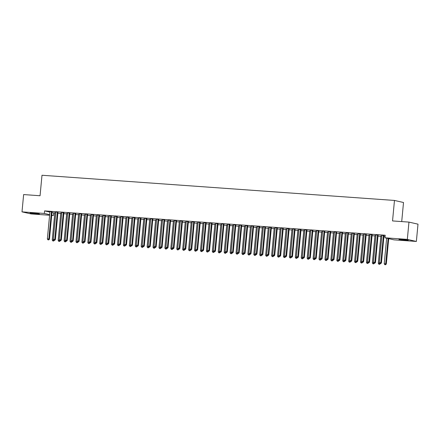 <?xml version="1.0" encoding="UTF-8"?>
<svg xmlns="http://www.w3.org/2000/svg" width="440" height="440" viewBox="0 0 440 440"><rect width="100%" height="100%" fill="white"/><g stroke="black" fill="none" stroke-linecap="round" stroke-linejoin="round"><path stroke-width="0.66" d="M51.97 212.581L54.802 213.043M57.871 213.263L60.726 213.466M63.8 213.686L66.654 213.889M69.729 214.11L72.584 214.313M75.658 214.533L78.513 214.737M81.582 214.957L84.442 215.16M87.511 215.38L90.371 215.584M93.439 215.804L96.294 216.007M99.368 216.227L102.223 216.431M105.297 216.651L108.152 216.854M111.227 217.074L114.081 217.278M117.15 217.498L120.01 217.701M123.079 217.921L125.939 218.125M129.008 218.345L131.863 218.548M134.937 218.768L137.792 218.972M140.866 219.191L143.721 219.395M146.795 219.615L149.649 219.819M152.719 220.039L155.579 220.242M158.648 220.462L161.507 220.666M164.577 220.886L167.437 221.089M170.506 221.309L173.36 221.513M176.435 221.733L179.289 221.936M182.364 222.156L185.218 222.36M188.287 222.58L191.147 222.783M194.216 223.003L197.076 223.207M200.145 223.427L203.005 223.63M206.074 223.85L208.929 224.054M212.003 224.274L214.858 224.477M217.932 224.697L220.787 224.901M223.861 225.121L226.716 225.324M229.785 225.544L232.645 225.748M235.714 225.968L238.573 226.171M241.643 226.391L244.497 226.595M247.572 226.815L250.426 227.018M253.501 227.238L256.355 227.441M259.43 227.662L262.284 227.865M265.353 228.085L268.213 228.289M271.282 228.509L274.142 228.712M277.211 228.932L280.065 229.136M283.14 229.356L285.995 229.559M289.069 229.779L291.923 229.983M294.998 230.203L297.853 230.406M300.922 230.626L303.782 230.83M306.851 231.049L309.711 231.253M312.78 231.473L315.634 231.677M318.709 231.897L321.563 232.1M324.638 232.32L327.492 232.524M330.567 232.744L333.421 232.947M336.49 233.167L339.35 233.371M342.419 233.591L345.279 233.794M348.348 234.014L351.202 234.218M354.277 234.438L357.132 234.641M360.206 234.861L363.061 235.065M366.135 235.285L368.99 235.488M372.059 235.708L374.918 235.912M377.988 236.132L380.848 236.335M383.917 236.555L385.088 236.638M53.631 212.96L53.389 215.518L51.7 215.397M49.599 215.248L31.042 213.923L22 211.86L44.346 213.455L49.654 214.665M401.715 221.584L403.513 202.505L394.477 200.442L41.992 175.257L40.056 195.745L23.634 194.573L22 211.86M394.477 200.442L392.541 220.93L408.958 222.101L418 224.164L416.367 241.45L394.014 239.855L384.978 237.793L407.325 239.388L416.367 241.45M60.687 213.087L61.732 213.164M58.047 212.229L55.798 211.97M72.54 213.934L73.59 214.011M69.905 213.076L67.656 212.817M84.397 214.781L85.448 214.858M81.758 213.923L79.514 213.664M96.255 215.628L97.3 215.705M93.616 214.77L91.366 214.511M108.108 216.475L109.159 216.552M105.474 215.617L103.224 215.358M119.966 217.322L121.017 217.399M117.326 216.464L115.082 216.205M131.852 218.268L132.869 218.246M129.184 217.311L126.934 217.052M143.677 219.016L144.727 219.093M141.042 218.157L138.793 217.899M155.535 219.863L156.585 219.94M152.895 219.005L150.651 218.746M167.393 220.71L168.438 220.787M164.753 219.852L162.503 219.593M179.245 221.556L180.296 221.634M176.611 220.698L174.361 220.44M191.103 222.404L192.154 222.481M188.463 221.546L186.219 221.287M202.961 223.251L204.006 223.328M200.321 222.393L198.072 222.139M214.814 224.098L215.864 224.174M212.179 223.24L209.93 222.987M226.672 224.945L227.722 225.022M224.037 224.087L221.788 223.834M238.53 225.792L239.575 225.869M235.889 224.934L233.64 224.681M250.382 226.644L251.433 226.716M247.748 225.781L245.498 225.528M262.24 227.491L263.291 227.563M259.606 226.628L257.356 226.375M274.098 228.338L275.143 228.41M271.458 227.475L269.209 227.222M285.951 229.185L287.001 229.257M283.316 228.322L281.067 228.069M297.809 230.032L298.859 230.104M295.174 229.169L292.925 228.916M309.666 230.879L310.712 230.951M307.027 230.016L304.777 229.763M321.519 231.726L322.57 231.798M318.885 230.863L316.635 230.61M333.377 232.573L334.428 232.645M330.743 231.71L328.493 231.457M345.235 233.42L346.28 233.492M342.595 232.556L340.346 232.304M357.088 234.267L358.138 234.339M354.453 233.404L352.204 233.151M368.945 235.114L369.996 235.186M366.311 234.251L364.062 233.998M380.804 235.961L381.849 236.032M378.164 235.098L375.914 234.845M384.978 237.793L385.22 235.23L44.589 210.892L49.896 212.108M384.093 235.521L381.843 235.268M372.235 234.674L369.991 234.421M374.875 235.538L375.92 235.609M360.382 233.827L358.132 233.574M363.017 234.691L364.067 234.762M348.524 232.98L346.275 232.727M351.164 233.844L352.209 233.915M336.666 232.133L334.422 231.88M339.306 232.997L340.351 233.068M324.814 231.286L322.564 231.033M327.448 232.15L328.499 232.221M312.956 230.439L310.706 230.186M315.596 231.303L316.641 231.374M301.098 229.592L298.854 229.339M303.738 230.456L304.783 230.527M289.245 228.745L286.995 228.492M291.88 229.609L292.93 229.68M277.387 227.898L275.138 227.645M280.027 228.762L281.072 228.833M265.529 227.051L263.285 226.798M268.169 227.915L269.214 227.986M253.677 226.204L251.427 225.951M256.311 227.068L257.362 227.139M241.819 225.357L239.569 225.104M244.459 226.221L245.504 226.292M229.961 224.51L227.716 224.257M232.601 225.368L233.646 225.445M218.108 223.663L215.859 223.41M220.743 224.521L221.793 224.598M206.25 222.816L204.001 222.563M208.89 223.674L209.935 223.751M194.392 221.969L192.148 221.711M197.032 222.827L198.077 222.904M182.54 221.122L180.29 220.864M185.174 221.98L186.225 222.057M170.681 220.275L168.432 220.017M173.322 221.133L174.367 221.21M158.823 219.428L156.574 219.17M161.464 220.286L162.509 220.363M146.971 218.581L144.722 218.323M149.606 219.439L150.656 219.516M135.113 217.734L132.864 217.476M137.753 218.592L138.798 218.669M123.255 216.887L121.005 216.629M125.895 217.745L126.94 217.822M111.403 216.04L109.153 215.782M114.037 216.898L115.088 216.975M99.545 215.193L97.295 214.935M102.184 216.051L103.23 216.128M87.687 214.346L85.437 214.088M90.326 215.204L91.372 215.281M75.834 213.499L73.585 213.24M78.469 214.357L79.519 214.434M63.976 212.652L61.727 212.394M66.616 213.51L67.661 213.587M52.118 211.805L49.869 211.547M54.758 212.663L55.803 212.74M35.788 213.796L30.124 213.054L33.732 213.158L39.397 213.906L36.856 213.873L35.788 213.796L35.833 213.345M51.727 215.138L53.389 215.518M408.958 222.101L407.325 239.388M44.589 210.892L44.346 213.455M402.578 239.514L408.243 240.257L404.635 240.152L398.97 239.404L402.578 239.514M383.482 235.384L383.438 235.477A0.643 0.594 -77.1 0 0 383.372 235.708L380.82 262.73L379.335 262.62L381.893 235.604A0.643 0.594 -77.1 0 0 381.87 235.362M384.137 235.428L384.049 235.615A0.643 0.594 -77.1 0 0 383.983 235.851L381.431 262.867L380.82 262.73L380.479 263.571L379.885 263.527L380.479 263.571M380.721 263.626L381.431 262.867M379.335 262.62L379.885 263.527M386.639 238.172L384.225 263.736L386.315 263.984L388.713 238.645M385.363 264.688L384.775 264.644L385.611 264.743L388.102 238.502M384.775 264.644L384.225 263.736M386.315 263.984L385.611 264.743M377.553 234.96L377.509 235.054A0.643 0.594 -77.1 0 0 377.443 235.285L374.891 262.306L373.411 262.196L375.964 235.18A0.643 0.594 -77.1 0 0 375.942 234.938M378.208 235.004L378.12 235.191A0.643 0.594 -77.1 0 0 378.054 235.428L375.502 262.444L374.891 262.306L374.55 263.148L373.956 263.103L374.55 263.148M374.798 263.203L375.502 262.444M373.411 262.196L373.956 263.103M371.624 234.537L371.58 234.63A0.643 0.594 -77.1 0 0 371.514 234.861L368.962 261.882L367.483 261.773L370.035 234.757A0.643 0.594 -77.1 0 0 370.013 234.514M372.284 234.581L372.191 234.768A0.643 0.594 -77.1 0 0 372.13 235.004L369.573 262.02L368.962 261.882L368.621 262.724L368.033 262.68L368.621 262.724M368.868 262.779L369.573 262.02M367.483 261.773L368.033 262.68M380.831 236.055A0.643 0.594 102.9 0 1 380.848 236.297L378.296 263.312L379.781 263.357M378.846 264.22L379.682 264.319L378.846 264.22L378.296 263.312M379.44 264.264L379.83 263.434M380.353 263.599L379.682 264.319M374.902 235.631A0.643 0.594 102.9 0 1 374.918 235.873L372.367 262.889L373.857 262.933M372.917 263.797L373.752 263.896L372.917 263.797L372.367 262.889M373.511 263.841L373.901 263.01M374.424 263.175L373.752 263.896M365.701 234.113L365.657 234.207A0.643 0.594 -77.1 0 0 365.591 234.438L363.033 261.459L361.554 261.349L364.106 234.333A0.643 0.594 -77.1 0 0 364.089 234.091M366.355 234.157L366.267 234.344A0.643 0.594 -77.1 0 0 366.201 234.581L363.644 261.596L363.033 261.459L362.692 262.301L362.104 262.257L362.692 262.301M362.94 262.356L363.644 261.596M361.554 261.349L362.104 262.257M359.772 233.69L359.728 233.783A0.643 0.594 -77.1 0 0 359.661 234.014L357.104 261.036L355.625 260.926L358.177 233.91A0.643 0.594 -77.1 0 0 358.16 233.668M360.426 233.734L360.338 233.921A0.643 0.594 -77.1 0 0 360.272 234.157L357.72 261.173L357.104 261.036L356.769 261.877L356.175 261.833L356.769 261.877M357.011 261.932L357.72 261.173M355.625 260.926L356.175 261.833M368.973 235.208A0.643 0.594 102.9 0 1 368.995 235.45L366.438 262.466L367.928 262.51M366.988 263.373L367.824 263.472L366.988 263.373L366.438 262.466M367.582 263.417L367.972 262.587M368.495 262.752L367.824 263.472M363.044 234.784A0.643 0.594 102.9 0 1 363.066 235.026L360.509 262.042L361.999 262.086M361.059 262.95L361.895 263.048L361.059 262.95L360.509 262.042M361.653 262.994L362.043 262.163M362.566 262.328L361.895 263.048M353.843 233.266L353.799 233.36A0.643 0.594 -77.1 0 0 353.733 233.591L351.18 260.612L349.695 260.502L352.253 233.486A0.643 0.594 -77.1 0 0 352.231 233.244M354.497 233.31L354.409 233.497A0.643 0.594 -77.1 0 0 354.343 233.734L351.791 260.75L351.18 260.612L350.84 261.454L350.245 261.41L350.84 261.454M351.082 261.509L351.791 260.75M349.695 260.502L350.245 261.41M357.115 234.361A0.643 0.594 102.9 0 1 357.137 234.603L354.585 261.619L356.07 261.663M355.13 262.526L355.971 262.625L355.13 262.526L354.585 261.619M355.724 262.57L356.114 261.74M356.637 261.905L355.971 262.625M347.914 232.843L347.87 232.936A0.643 0.594 -77.1 0 0 347.804 233.167L345.252 260.189L343.767 260.079L346.324 233.063A0.643 0.594 -77.1 0 0 346.302 232.821M348.568 232.887L348.48 233.073A0.643 0.594 -77.1 0 0 348.414 233.31L345.862 260.326L345.252 260.189L344.911 261.03L344.317 260.986L344.911 261.03M345.152 261.085L345.862 260.326M343.767 260.079L344.317 260.986M351.186 233.937A0.643 0.594 102.9 0 1 351.208 234.179L348.656 261.195L350.141 261.239M349.206 262.103L350.042 262.202L349.206 262.103L348.656 261.195M349.795 262.147L350.191 261.316M350.713 261.481L350.042 262.202M341.985 232.419L341.941 232.513A0.643 0.594 -77.1 0 0 341.875 232.744L339.323 259.765L337.843 259.655L340.395 232.639A0.643 0.594 -77.1 0 0 340.373 232.397M342.639 232.463L342.551 232.65A0.643 0.594 -77.1 0 0 342.485 232.887L339.933 259.903L339.323 259.765L338.982 260.607L338.388 260.562L338.982 260.607M339.229 260.662L339.933 259.903M337.843 259.655L338.388 260.562M345.263 233.514A0.643 0.594 102.9 0 1 345.279 233.756L342.727 260.772L344.212 260.815M343.277 261.679L344.113 261.778L343.277 261.679L342.727 260.772M343.871 261.723L344.262 260.893M344.784 261.058L344.113 261.778M336.055 231.996L336.012 232.089A0.643 0.594 -77.1 0 0 335.945 232.32L333.394 259.341L331.914 259.232L334.466 232.216A0.643 0.594 -77.1 0 0 334.444 231.974M336.71 232.04L336.622 232.227A0.643 0.594 -77.1 0 0 336.562 232.463L334.004 259.479L333.394 259.341L333.053 260.183L332.464 260.139L333.053 260.183M333.3 260.238L334.004 259.479M331.914 259.232L332.464 260.139M339.334 233.09A0.643 0.594 102.9 0 1 339.35 233.332L336.798 260.348L338.289 260.392M337.348 261.256L338.184 261.355L337.348 261.256L336.798 260.348M337.942 261.3L338.333 260.469M338.855 260.634L338.184 261.355M330.132 231.572L330.088 231.66A0.643 0.594 -77.1 0 0 330.022 231.897L327.465 258.918L325.985 258.808L328.537 231.792A0.643 0.594 -77.1 0 0 328.515 231.55M330.786 231.616L330.699 231.803A0.643 0.594 -77.1 0 0 330.632 232.04L328.075 259.055L327.465 258.918L327.124 259.76L326.535 259.716L327.124 259.76M327.371 259.815L328.075 259.055M325.985 258.808L326.535 259.716M333.405 232.667A0.643 0.594 102.9 0 1 333.427 232.909L330.869 259.925L332.36 259.969M331.419 260.832L332.255 260.931L331.419 260.832L330.869 259.925M332.013 260.876L332.404 260.046M332.926 260.211L332.255 260.931M324.203 231.149L324.159 231.237A0.643 0.594 -77.1 0 0 324.093 231.473L321.536 258.495L320.056 258.385L322.608 231.369A0.643 0.594 -77.1 0 0 322.591 231.127M324.858 231.193L324.77 231.38A0.643 0.594 -77.1 0 0 324.704 231.616L322.152 258.632L321.536 258.495L321.2 259.336L320.606 259.292L321.2 259.336M321.442 259.391L322.152 258.632M320.056 258.385L320.606 259.292M327.476 232.243A0.643 0.594 102.9 0 1 327.498 232.485L324.94 259.501L326.43 259.545M325.49 260.409L326.326 260.507L325.49 260.409L324.94 259.501M326.084 260.453L326.475 259.622M326.997 259.787L326.326 260.507M318.274 230.725L318.23 230.813A0.643 0.594 -77.1 0 0 318.164 231.049L315.612 258.071L314.127 257.961L316.685 230.945A0.643 0.594 -77.1 0 0 316.663 230.703M318.929 230.769L318.841 230.956A0.643 0.594 -77.1 0 0 318.775 231.193L316.223 258.209L315.612 258.071L315.271 258.913L314.677 258.869L315.271 258.913M315.513 258.968L316.223 258.209M314.127 257.961L314.677 258.869M321.547 231.82A0.643 0.594 102.9 0 1 321.569 232.062L319.017 259.078L320.502 259.122M319.561 259.985L320.402 260.084L319.561 259.985L319.017 259.078M320.155 260.029L320.546 259.199M321.068 259.364L320.402 260.084M312.345 230.302L312.301 230.389A0.643 0.594 -77.1 0 0 312.235 230.626L309.683 257.648L308.198 257.538L310.756 230.522A0.643 0.594 -77.1 0 0 310.734 230.28M313 230.346L312.911 230.532A0.643 0.594 -77.1 0 0 312.846 230.769L310.293 257.785L309.683 257.648L309.342 258.489L308.748 258.445L309.342 258.489M309.584 258.544L310.293 257.785M308.198 257.538L308.748 258.445M315.618 231.396A0.643 0.594 102.9 0 1 315.639 231.638L313.088 258.654L314.573 258.698M313.638 259.562L314.474 259.661L313.638 259.562L313.088 258.654M314.226 259.606L314.617 258.775M315.145 258.94L314.474 259.661M306.416 229.878L306.372 229.966A0.643 0.594 -77.1 0 0 306.306 230.203L303.754 257.224L302.269 257.114L304.827 230.098A0.643 0.594 -77.1 0 0 304.805 229.856M307.07 229.922L306.983 230.109A0.643 0.594 -77.1 0 0 306.916 230.346L304.365 257.362L303.754 257.224L303.413 258.065L302.819 258.022L303.413 258.065M303.661 258.121L304.365 257.362M302.269 257.114L302.819 258.022M309.694 230.973A0.643 0.594 102.9 0 1 309.711 231.215L307.159 258.231L308.644 258.274M307.709 259.138L308.545 259.237L307.709 259.138L307.159 258.231M308.303 259.182L308.693 258.352M309.216 258.517L308.545 259.237M300.487 229.455L300.443 229.543A0.643 0.594 -77.1 0 0 300.377 229.779L297.825 256.801L296.346 256.69L298.898 229.674A0.643 0.594 -77.1 0 0 298.875 229.433M301.142 229.499L301.054 229.686A0.643 0.594 -77.1 0 0 300.993 229.922L298.436 256.938L297.825 256.801L297.484 257.642L296.895 257.598L297.484 257.642M297.732 257.697L298.436 256.938M296.346 256.69L296.895 257.598M303.765 230.549A0.643 0.594 102.9 0 1 303.782 230.791L301.23 257.807L302.72 257.851M301.78 258.714L302.616 258.814L301.78 258.714L301.23 257.807M302.374 258.759L302.764 257.928M303.286 258.093L302.616 258.814M294.558 229.031L294.52 229.119A0.643 0.594 -77.1 0 0 294.454 229.356L291.896 256.377L290.416 256.267L292.969 229.251A0.643 0.594 -77.1 0 0 292.947 229.009M295.218 229.075L295.13 229.262A0.643 0.594 -77.1 0 0 295.064 229.499L292.507 256.514L291.896 256.377L291.555 257.219L290.966 257.175L291.555 257.219M291.803 257.274L292.507 256.514M290.416 256.267L290.966 257.175M297.836 230.126A0.643 0.594 102.9 0 1 297.858 230.368L295.3 257.384L296.791 257.428M295.851 258.291L296.687 258.39L295.851 258.291L295.3 257.384M296.445 258.335L296.835 257.505M297.358 257.67L296.687 258.39M288.635 228.608L288.591 228.696A0.643 0.594 -77.1 0 0 288.525 228.932L285.967 255.948L284.488 255.844L287.04 228.828A0.643 0.594 -77.1 0 0 287.023 228.586M289.289 228.652L289.201 228.839A0.643 0.594 -77.1 0 0 289.135 229.075L286.583 256.091L285.967 255.948L285.632 256.795L285.038 256.751L285.632 256.795M285.874 256.85L286.583 256.091M284.488 255.844L285.038 256.751M291.907 229.702A0.643 0.594 102.9 0 1 291.929 229.944L289.372 256.96L290.862 257.004M289.922 257.868L290.757 257.966L289.922 257.868L289.372 256.96M290.516 257.912L290.906 257.081M291.429 257.246L290.757 257.966M282.706 228.184L282.661 228.272A0.643 0.594 -77.1 0 0 282.596 228.509L280.044 255.525L278.559 255.42L281.111 228.404A0.643 0.594 -77.1 0 0 281.094 228.162M283.36 228.228L283.272 228.415A0.643 0.594 -77.1 0 0 283.206 228.652L280.654 255.668L280.044 255.525L279.703 256.372L279.109 256.328L279.703 256.372M279.945 256.427L280.654 255.668M278.559 255.42L279.109 256.328M285.978 229.279A0.643 0.594 102.9 0 1 286 229.521L283.448 256.537L284.933 256.581M283.993 257.444L284.834 257.543L283.993 257.444L283.448 256.537M284.587 257.488L284.977 256.658M285.5 256.822L284.834 257.543M276.777 227.761L276.733 227.849A0.643 0.594 -77.1 0 0 276.666 228.085L274.115 255.101L272.63 254.997L275.187 227.981A0.643 0.594 -77.1 0 0 275.165 227.739M277.431 227.805L277.343 227.992A0.643 0.594 -77.1 0 0 277.277 228.228L274.725 255.244L274.115 255.101L273.774 255.948L273.18 255.904L273.774 255.948M274.016 256.003L274.725 255.244M272.63 254.997L273.18 255.904M280.049 228.855A0.643 0.594 102.9 0 1 280.071 229.097L277.519 256.113L279.004 256.157M278.069 257.021L278.905 257.12L278.069 257.021L277.519 256.113M278.658 257.065L279.048 256.234M279.576 256.399L278.905 257.12M270.848 227.337L270.804 227.425A0.643 0.594 -77.1 0 0 270.738 227.662L268.186 254.678L266.701 254.573L269.258 227.557A0.643 0.594 -77.1 0 0 269.236 227.315M271.502 227.381L271.414 227.568A0.643 0.594 -77.1 0 0 271.348 227.805L268.796 254.821L268.186 254.678L267.845 255.525L267.251 255.481L267.845 255.525M268.092 255.58L268.796 254.821M266.701 254.573L267.251 255.481M274.126 228.431A0.643 0.594 102.9 0 1 274.142 228.674L271.59 255.69L273.075 255.734M272.14 256.597L272.976 256.696L272.14 256.597L271.59 255.69M272.734 256.641L273.125 255.811M273.647 255.976L272.976 256.696M264.919 226.914L264.875 227.002A0.643 0.594 -77.1 0 0 264.809 227.238L262.257 254.254L260.777 254.15L263.329 227.134A0.643 0.594 -77.1 0 0 263.307 226.892M265.573 226.958L265.485 227.145A0.643 0.594 -77.1 0 0 265.419 227.381L262.867 254.397L262.257 254.254L261.916 255.101L261.322 255.057L261.916 255.101M262.163 255.156L262.867 254.397M260.777 254.15L261.322 255.057M268.197 228.008A0.643 0.594 102.9 0 1 268.213 228.25L265.661 255.266L267.152 255.31M266.211 256.173L267.047 256.273L266.211 256.173L265.661 255.266M266.805 256.218L267.196 255.387M267.718 255.552L267.047 256.273M258.99 226.49L258.951 226.578A0.643 0.594 -77.1 0 0 258.885 226.815L256.328 253.831L254.848 253.726L257.4 226.71A0.643 0.594 -77.1 0 0 257.378 226.468M259.649 226.534L259.562 226.721A0.643 0.594 -77.1 0 0 259.496 226.958L256.938 253.974L256.328 253.831L255.987 254.678L255.398 254.634L255.987 254.678M256.234 254.733L256.938 253.974M254.848 253.726L255.398 254.634M262.268 227.585A0.643 0.594 102.9 0 1 262.29 227.827L259.732 254.843L261.223 254.887M260.282 255.75L261.118 255.849L260.282 255.75L259.732 254.843M260.876 255.794L261.267 254.964M261.789 255.129L261.118 255.849M253.066 226.066L253.022 226.155A0.643 0.594 -77.1 0 0 252.956 226.391L250.399 253.407L248.919 253.303L251.471 226.287A0.643 0.594 -77.1 0 0 251.455 226.045M253.721 226.111L253.633 226.298A0.643 0.594 -77.1 0 0 253.567 226.534L251.009 253.55L250.399 253.407L250.063 254.254L249.469 254.21L250.063 254.254M250.305 254.309L251.009 253.55M248.919 253.303L249.469 254.21M256.339 227.161A0.643 0.594 102.9 0 1 256.361 227.403L253.803 254.419L255.294 254.463M254.353 255.327L255.189 255.426L254.353 255.327L253.803 254.419M254.947 255.371L255.338 254.54M255.86 254.705L255.189 255.426M247.137 225.643L247.093 225.731A0.643 0.594 -77.1 0 0 247.027 225.968L244.475 252.984L242.99 252.879L245.542 225.863A0.643 0.594 -77.1 0 0 245.526 225.621M247.792 225.687L247.704 225.874A0.643 0.594 -77.1 0 0 247.638 226.111L245.086 253.127L244.475 252.984L244.134 253.831L243.54 253.787L244.134 253.831M244.376 253.886L245.086 253.127M242.99 252.879L243.54 253.787M241.208 225.22L241.164 225.308A0.643 0.594 -77.1 0 0 241.098 225.544L238.546 252.56L237.061 252.456L239.619 225.44A0.643 0.594 -77.1 0 0 239.597 225.198M241.863 225.264L241.775 225.451A0.643 0.594 -77.1 0 0 241.709 225.687L239.157 252.703L238.546 252.56L238.205 253.407L237.611 253.363L238.205 253.407M238.447 253.462L239.157 252.703M237.061 252.456L237.611 253.363M235.279 224.796L235.235 224.884A0.643 0.594 -77.1 0 0 235.169 225.121L232.617 252.137L231.132 252.032L233.69 225.016A0.643 0.594 -77.1 0 0 233.668 224.774M235.934 224.84L235.846 225.027A0.643 0.594 -77.1 0 0 235.78 225.264L233.228 252.28L232.617 252.137L232.276 252.984L231.682 252.94L232.276 252.984M232.524 253.039L233.228 252.28M231.132 252.032L231.682 252.94M229.35 224.373L229.306 224.461A0.643 0.594 -77.1 0 0 229.24 224.697L226.688 251.713L225.209 251.609L227.761 224.593A0.643 0.594 -77.1 0 0 227.739 224.351M230.005 224.417L229.917 224.604A0.643 0.594 -77.1 0 0 229.851 224.84L227.299 251.856L226.688 251.713L226.347 252.56L225.753 252.516L226.347 252.56M226.595 252.615L227.299 251.856M225.209 251.609L225.753 252.516M223.421 223.949L223.377 224.037A0.643 0.594 -77.1 0 0 223.316 224.274L220.759 251.29L219.28 251.185L221.832 224.169A0.643 0.594 -77.1 0 0 221.81 223.927M224.081 223.993L223.993 224.18A0.643 0.594 -77.1 0 0 223.927 224.417L221.37 251.433L220.759 251.29L220.418 252.137L219.83 252.093L220.418 252.137M220.666 252.192L221.37 251.433M219.28 251.185L219.83 252.093M217.498 223.526L217.454 223.614A0.643 0.594 -77.1 0 0 217.388 223.85L214.83 250.866L213.351 250.762L215.903 223.746A0.643 0.594 -77.1 0 0 215.886 223.504M218.152 223.57L218.064 223.757A0.643 0.594 -77.1 0 0 217.998 223.993L215.441 251.009L214.83 250.866L214.495 251.713L213.901 251.669L214.495 251.713M214.737 251.768L215.441 251.009M213.351 250.762L213.901 251.669M211.569 223.102L211.525 223.19A0.643 0.594 -77.1 0 0 211.459 223.427L208.906 250.443L207.422 250.338L209.974 223.322A0.643 0.594 -77.1 0 0 209.957 223.08M212.223 223.146L212.135 223.333A0.643 0.594 -77.1 0 0 212.069 223.57L209.517 250.586L208.906 250.443L208.566 251.29L207.972 251.246L208.566 251.29M208.808 251.345L209.517 250.586M207.422 250.338L207.972 251.246M205.639 222.679L205.596 222.767A0.643 0.594 -77.1 0 0 205.53 223.003L202.978 250.019L201.493 249.915L204.05 222.899A0.643 0.594 -77.1 0 0 204.028 222.657M206.294 222.723L206.206 222.91A0.643 0.594 -77.1 0 0 206.14 223.146L203.588 250.162L202.978 250.019L202.637 250.866L202.043 250.822L202.637 250.866M202.879 250.921L203.588 250.162M201.493 249.915L202.043 250.822M199.711 222.255L199.667 222.343A0.643 0.594 -77.1 0 0 199.601 222.58L197.049 249.596L195.564 249.491L198.121 222.475A0.643 0.594 -77.1 0 0 198.099 222.233M200.365 222.299L200.277 222.486A0.643 0.594 -77.1 0 0 200.211 222.723L197.659 249.739L197.049 249.596L196.708 250.443L196.114 250.399L196.708 250.443M196.95 250.498L197.659 249.739M195.564 249.491L196.114 250.399M193.781 221.832L193.738 221.92A0.643 0.594 -77.1 0 0 193.672 222.156L191.12 249.172L189.64 249.068L192.192 222.052A0.643 0.594 -77.1 0 0 192.17 221.81M194.436 221.876L194.348 222.063A0.643 0.594 -77.1 0 0 194.282 222.299L191.73 249.315L191.12 249.172L190.779 250.019L190.185 249.975L190.779 250.019M191.026 250.074L191.73 249.315M189.64 249.068L190.185 249.975M187.853 221.408L187.809 221.496A0.643 0.594 -77.1 0 0 187.748 221.733L185.191 248.749L183.711 248.644L186.263 221.628A0.643 0.594 -77.1 0 0 186.241 221.386M188.513 221.452L188.424 221.639A0.643 0.594 -77.1 0 0 188.359 221.876L185.801 248.892L185.191 248.749L184.85 249.596L184.261 249.552L184.85 249.596M185.097 249.651L185.801 248.892M183.711 248.644L184.261 249.552M181.929 220.985L181.885 221.073A0.643 0.594 -77.1 0 0 181.819 221.309L179.262 248.325L177.782 248.221L180.334 221.205A0.643 0.594 -77.1 0 0 180.318 220.963M182.584 221.029L182.496 221.216A0.643 0.594 -77.1 0 0 182.43 221.452L179.872 248.468L179.262 248.325L178.926 249.172L178.332 249.128L178.926 249.172M179.168 249.227L179.872 248.468M177.782 248.221L178.332 249.128M176 220.561L175.956 220.649A0.643 0.594 -77.1 0 0 175.89 220.886L173.338 247.902L171.853 247.797L174.405 220.781A0.643 0.594 -77.1 0 0 174.389 220.539M176.655 220.605L176.566 220.792A0.643 0.594 -77.1 0 0 176.501 221.029L173.948 248.045L173.338 247.902L172.997 248.749L172.403 248.705L172.997 248.749M173.239 248.804L173.948 248.045M171.853 247.797L172.403 248.705M170.071 220.138L170.027 220.226A0.643 0.594 -77.1 0 0 169.961 220.462L167.409 247.478L165.924 247.374L168.482 220.358A0.643 0.594 -77.1 0 0 168.46 220.115M170.726 220.181L170.638 220.369A0.643 0.594 -77.1 0 0 170.572 220.605L168.02 247.621L167.409 247.478L167.068 248.325L166.474 248.281L167.068 248.325M167.31 248.38L168.02 247.621M165.924 247.374L166.474 248.281M164.142 219.714L164.098 219.802A0.643 0.594 -77.1 0 0 164.032 220.039L161.48 247.055L159.995 246.95L162.553 219.934A0.643 0.594 -77.1 0 0 162.531 219.692M164.797 219.758L164.709 219.945A0.643 0.594 -77.1 0 0 164.643 220.181L162.09 247.198L161.48 247.055L161.139 247.902L160.545 247.858L161.139 247.902M161.381 247.957L162.09 247.198M159.995 246.95L160.545 247.858M158.213 219.291L158.169 219.379A0.643 0.594 -77.1 0 0 158.103 219.615L155.551 246.631L154.072 246.527L156.624 219.511A0.643 0.594 -77.1 0 0 156.602 219.269M158.868 219.335L158.78 219.522A0.643 0.594 -77.1 0 0 158.714 219.758L156.162 246.774L155.551 246.631L155.21 247.478L154.616 247.434L155.21 247.478M155.458 247.533L156.162 246.774M154.072 246.527L154.616 247.434M152.284 218.867L152.24 218.955A0.643 0.594 -77.1 0 0 152.18 219.191L149.622 246.208L148.143 246.103L150.695 219.087A0.643 0.594 -77.1 0 0 150.673 218.845M152.944 218.911L152.851 219.098A0.643 0.594 -77.1 0 0 152.79 219.335L150.232 246.351L149.622 246.208L149.281 247.055L148.693 247.011L149.281 247.055M149.529 247.11L150.232 246.351M148.143 246.103L148.693 247.011M146.361 218.444L146.316 218.532A0.643 0.594 -77.1 0 0 146.251 218.768L143.693 245.784L142.214 245.68L144.766 218.664A0.643 0.594 -77.1 0 0 144.749 218.422M147.015 218.488L146.927 218.674A0.643 0.594 -77.1 0 0 146.861 218.911L144.304 245.927L143.693 245.784L143.357 246.631L142.764 246.587L143.357 246.631M143.6 246.686L144.304 245.927M142.214 245.68L142.764 246.587M140.432 218.02L140.388 218.108A0.643 0.594 -77.1 0 0 140.322 218.345L137.77 245.361L136.285 245.256L138.837 218.24A0.643 0.594 -77.1 0 0 138.82 217.998M141.086 218.064L140.998 218.251A0.643 0.594 -77.1 0 0 140.932 218.488L138.38 245.504L137.77 245.361L137.429 246.208L136.835 246.164L137.429 246.208M137.671 246.263L138.38 245.504M136.285 245.256L136.835 246.164M134.503 217.597L134.459 217.685A0.643 0.594 -77.1 0 0 134.393 217.921L131.841 244.937L130.356 244.833L132.913 217.816A0.643 0.594 -77.1 0 0 132.891 217.575M135.157 217.641L135.069 217.828A0.643 0.594 -77.1 0 0 135.003 218.064L132.451 245.08L131.841 244.937L131.5 245.784L130.906 245.74L131.5 245.784M131.742 245.839L132.451 245.08M130.356 244.833L130.906 245.74M128.574 217.173L128.53 217.261A0.643 0.594 -77.1 0 0 128.464 217.498L125.912 244.514L124.427 244.409L126.984 217.393A0.643 0.594 -77.1 0 0 126.962 217.151M129.228 217.217L129.14 217.404A0.643 0.594 -77.1 0 0 129.074 217.641L126.522 244.657L125.912 244.514L125.571 245.361L124.977 245.316L125.571 245.361M125.813 245.416L126.522 244.657M124.427 244.409L124.977 245.316M122.645 216.75L122.601 216.838A0.643 0.594 -77.1 0 0 122.535 217.074L119.983 244.09L118.503 243.986L121.055 216.97A0.643 0.594 -77.1 0 0 121.033 216.728M123.299 216.794L123.211 216.981A0.643 0.594 -77.1 0 0 123.145 217.217L120.593 244.233L119.983 244.09L119.642 244.937L119.047 244.893L119.642 244.937M119.889 244.992L120.593 244.233M118.503 243.986L119.047 244.893M116.716 216.326L116.672 216.414A0.643 0.594 -77.1 0 0 116.611 216.651L114.054 243.667L112.574 243.562L115.126 216.546A0.643 0.594 -77.1 0 0 115.104 216.304M117.376 216.37L117.282 216.557A0.643 0.594 -77.1 0 0 117.222 216.794L114.664 243.81L114.054 243.667L113.713 244.514L113.124 244.47L113.713 244.514M113.96 244.569L114.664 243.81M112.574 243.562L113.124 244.47M110.792 215.903L110.748 215.99A0.643 0.594 -77.1 0 0 110.682 216.227L108.125 243.243L106.645 243.139L109.197 216.123A0.643 0.594 -77.1 0 0 109.181 215.881M111.447 215.947L111.359 216.134A0.643 0.594 -77.1 0 0 111.293 216.37L108.735 243.386L108.125 243.243L107.789 244.09L107.195 244.046L107.789 244.09M108.031 244.145L108.735 243.386M106.645 243.139L107.195 244.046M104.863 215.479L104.819 215.567A0.643 0.594 -77.1 0 0 104.753 215.804L102.201 242.82L100.716 242.715L103.268 215.699A0.643 0.594 -77.1 0 0 103.252 215.457M105.517 215.523L105.43 215.71A0.643 0.594 -77.1 0 0 105.364 215.947L102.812 242.963L102.201 242.82L101.86 243.667L101.266 243.623L101.86 243.667M102.102 243.722L102.812 242.963M100.716 242.715L101.266 243.623M98.934 215.056L98.89 215.144A0.643 0.594 -77.1 0 0 98.824 215.38L96.272 242.396L94.787 242.292L97.345 215.276A0.643 0.594 -77.1 0 0 97.323 215.034M99.589 215.1L99.501 215.287A0.643 0.594 -77.1 0 0 99.434 215.523L96.883 242.539L96.272 242.396L95.931 243.243L95.337 243.199L95.931 243.243M96.173 243.298L96.883 242.539M94.787 242.292L95.337 243.199M250.41 226.738A0.643 0.594 102.9 0 1 250.431 226.98L247.88 253.996L249.365 254.04M248.424 254.903L249.266 255.002L248.424 254.903L247.88 253.996M249.018 254.947L249.409 254.117M249.931 254.282L249.266 255.002M244.481 226.314A0.643 0.594 102.9 0 1 244.503 226.556L241.951 253.572L243.436 253.616M242.501 254.48L243.337 254.579L242.501 254.48L241.951 253.572M243.089 254.524L243.48 253.693M244.007 253.858L243.337 254.579M238.557 225.891A0.643 0.594 102.9 0 1 238.573 226.132L236.022 253.149L237.507 253.193M236.572 254.056L237.407 254.155L236.572 254.056L236.022 253.149M237.166 254.1L237.556 253.27M238.079 253.435L237.407 254.155M232.628 225.467A0.643 0.594 102.9 0 1 232.645 225.709L230.093 252.725L231.583 252.769M230.643 253.633L231.479 253.732L230.643 253.633L230.093 252.725M231.237 253.677L231.627 252.846M232.15 253.011L231.479 253.732M226.699 225.044A0.643 0.594 102.9 0 1 226.721 225.286L224.164 252.302L225.654 252.346M224.714 253.209L225.549 253.308L224.714 253.209L224.164 252.302M225.308 253.253L225.698 252.423M226.221 252.588L225.549 253.308M220.77 224.62A0.643 0.594 102.9 0 1 220.792 224.862L218.235 251.878L219.725 251.922M218.785 252.786L219.621 252.885L218.785 252.786L218.235 251.878M219.379 252.83L219.769 251.999M220.292 252.164L219.621 252.885M214.841 224.197A0.643 0.594 102.9 0 1 214.863 224.439L212.311 251.455L213.796 251.499M212.856 252.362L213.697 252.461L212.856 252.362L212.311 251.455M213.45 252.406L213.84 251.576M214.363 251.74L213.697 252.461M208.912 223.773A0.643 0.594 102.9 0 1 208.934 224.015L206.382 251.031L207.867 251.075M206.932 251.939L207.768 252.038L206.932 251.939L206.382 251.031M207.521 251.983L207.911 251.152M208.439 251.317L207.768 252.038M202.989 223.35A0.643 0.594 102.9 0 1 203.005 223.591L200.453 250.608L201.938 250.652M201.003 251.515L201.839 251.614L201.003 251.515L200.453 250.608M201.591 251.559L201.988 250.729M202.51 250.894L201.839 251.614M197.06 222.926A0.643 0.594 102.9 0 1 197.076 223.168L194.524 250.184L196.014 250.228M195.074 251.091L195.91 251.191L195.074 251.091L194.524 250.184M195.668 251.136L196.059 250.305M196.581 250.47L195.91 251.191M191.131 222.503A0.643 0.594 102.9 0 1 191.153 222.745L188.595 249.761L190.086 249.805M189.145 250.668L189.981 250.767L189.145 250.668L188.595 249.761M189.739 250.712L190.13 249.882M190.652 250.047L189.981 250.767M185.202 222.079A0.643 0.594 102.9 0 1 185.224 222.321L182.666 249.337L184.156 249.381M183.216 250.245L184.052 250.344L183.216 250.245L182.666 249.337M183.81 250.289L184.201 249.458M184.723 249.623L184.052 250.344M179.273 221.656A0.643 0.594 102.9 0 1 179.295 221.898L176.743 248.914L178.228 248.958M177.287 249.821L178.129 249.92L177.287 249.821L176.743 248.914M177.881 249.865L178.272 249.029M178.794 249.2L178.129 249.92M173.344 221.232A0.643 0.594 102.9 0 1 173.365 221.474L170.814 248.49L172.298 248.534M171.364 249.398L172.2 249.497L171.364 249.398L170.814 248.49M171.952 249.442L172.343 248.606M172.871 248.776L172.2 249.497M167.415 220.809A0.643 0.594 102.9 0 1 167.437 221.051L164.885 248.067L166.37 248.111M165.435 248.974L166.271 249.073L165.435 248.974L164.885 248.067M166.023 249.018L166.419 248.182M166.941 248.353L166.271 249.073M161.491 220.385A0.643 0.594 102.9 0 1 161.507 220.627L158.956 247.643L160.446 247.687M159.506 248.551L160.341 248.65L159.506 248.551L158.956 247.643M160.1 248.595L160.49 247.759M161.013 247.929L160.341 248.65M155.562 219.962A0.643 0.594 102.9 0 1 155.579 220.204L153.027 247.22L154.517 247.264M153.577 248.127L154.413 248.226L153.577 248.127L153.027 247.22M154.171 248.171L154.561 247.335M155.084 247.506L154.413 248.226M149.633 219.538A0.643 0.594 102.9 0 1 149.655 219.78L147.097 246.796L148.588 246.84M147.648 247.704L148.484 247.803L147.648 247.704L147.097 246.796M148.242 247.748L148.632 246.912M149.155 247.082L148.484 247.803M143.704 219.115A0.643 0.594 102.9 0 1 143.726 219.357L141.169 246.373L142.659 246.417M141.719 247.28L142.56 247.379L141.719 247.28L141.169 246.373M142.312 247.324L142.703 246.488M143.226 246.659L142.56 247.379M137.775 218.691A0.643 0.594 102.9 0 1 137.797 218.933L135.245 245.949L136.73 245.993M135.795 246.857L136.631 246.956L135.795 246.857L135.245 245.949M136.383 246.901L136.774 246.065M137.302 246.235L136.631 246.956M131.824 218.169L131.846 218.268A0.643 0.594 102.9 0 1 131.868 218.51L129.316 245.526L130.801 245.57M129.866 246.433L130.702 246.532L129.866 246.433L129.316 245.526M130.454 246.472L130.851 245.641M131.373 245.812L130.702 246.532M125.922 217.844A0.643 0.594 102.9 0 1 125.939 218.086L123.387 245.102L124.878 245.146M123.937 246.01L124.773 246.109L123.937 246.01L123.387 245.102M124.531 246.048L124.922 245.218M125.444 245.388L124.773 246.109M119.993 217.421A0.643 0.594 102.9 0 1 120.01 217.663L117.458 244.679L118.949 244.723M118.008 245.586L118.844 245.685L118.008 245.586L117.458 244.679M118.602 245.625L118.993 244.794M119.515 244.965L118.844 245.685M114.064 216.997A0.643 0.594 102.9 0 1 114.087 217.239L111.529 244.255L113.02 244.299M112.079 245.163L112.915 245.262L112.079 245.163L111.529 244.255M112.673 245.201L113.064 244.371M113.586 244.541L112.915 245.262M108.136 216.573A0.643 0.594 102.9 0 1 108.158 216.816L105.6 243.832L107.091 243.876M106.15 244.739L106.992 244.838L106.15 244.739L105.6 243.832M106.744 244.778L107.135 243.947M107.657 244.118L106.992 244.838M102.207 216.15A0.643 0.594 102.9 0 1 102.229 216.392L99.677 243.408L101.162 243.452M100.221 244.316L101.063 244.415L100.221 244.316L99.677 243.408M100.815 244.354L101.206 243.524M101.728 243.694L101.063 244.415M93.005 214.632L92.961 214.72A0.643 0.594 -77.1 0 0 92.895 214.957L90.343 241.973L88.858 241.868L91.416 214.852A0.643 0.594 -77.1 0 0 91.394 214.61M93.66 214.676L93.572 214.863A0.643 0.594 -77.1 0 0 93.505 215.1L90.954 242.115L90.343 241.973L90.002 242.82L89.408 242.776L90.002 242.82M90.244 242.875L90.954 242.115M88.858 241.868L89.408 242.776M96.278 215.727A0.643 0.594 102.9 0 1 96.3 215.969L93.748 242.985L95.233 243.029M94.297 243.892L95.134 243.991L94.297 243.892L93.748 242.985M94.886 243.931L95.282 243.1M95.805 243.271L95.134 243.991M87.076 214.209L87.032 214.297A0.643 0.594 -77.1 0 0 86.966 214.533L84.414 241.549L82.934 241.445L85.487 214.429A0.643 0.594 -77.1 0 0 85.465 214.187M87.731 214.253L87.642 214.44A0.643 0.594 -77.1 0 0 87.576 214.676L85.025 241.692L84.414 241.549L84.073 242.391L83.479 242.352L84.073 242.391M84.321 242.451L85.025 241.692M82.934 241.445L83.479 242.352M90.354 215.303A0.643 0.594 102.9 0 1 90.371 215.545L87.819 242.561L89.309 242.605M88.368 243.469L89.205 243.568L88.368 243.469L87.819 242.561M88.963 243.507L89.353 242.677M89.876 242.847L89.205 243.568M81.147 213.785L81.103 213.873A0.643 0.594 -77.1 0 0 81.043 214.11L78.485 241.126L77.005 241.021L79.558 214.005A0.643 0.594 -77.1 0 0 79.536 213.763M81.807 213.829L81.713 214.016A0.643 0.594 -77.1 0 0 81.653 214.253L79.096 241.269L78.485 241.126L78.144 241.967L77.555 241.929L78.144 241.967M78.392 242.028L79.096 241.269M77.005 241.021L77.555 241.929M84.425 214.88A0.643 0.594 102.9 0 1 84.442 215.122L81.889 242.138L83.38 242.181M82.439 243.045L83.276 243.144L82.439 243.045L81.889 242.138M83.034 243.084L83.424 242.253M83.947 242.424L83.276 243.144M75.224 213.362L75.18 213.45A0.643 0.594 -77.1 0 0 75.114 213.686L72.556 240.702L71.076 240.598L73.629 213.582A0.643 0.594 -77.1 0 0 73.612 213.34M75.878 213.406L75.79 213.593A0.643 0.594 -77.1 0 0 75.724 213.829L73.167 240.845L72.556 240.702L72.221 241.544L71.627 241.505L72.221 241.544M72.463 241.604L73.167 240.845M71.076 240.598L71.627 241.505M78.496 214.456A0.643 0.594 102.9 0 1 78.518 214.698L75.961 241.714L77.451 241.758M76.511 242.622L77.347 242.721L76.511 242.622L75.961 241.714M77.105 242.66L77.495 241.83M78.017 242L77.347 242.721M69.294 212.938L69.251 213.026A0.643 0.594 -77.1 0 0 69.185 213.263L66.633 240.279L65.148 240.174L67.7 213.158A0.643 0.594 -77.1 0 0 67.683 212.916M69.949 212.982L69.861 213.169A0.643 0.594 -77.1 0 0 69.795 213.406L67.243 240.422L66.633 240.279L66.291 241.12L65.698 241.082L66.291 241.12M66.534 241.181L67.243 240.422M65.148 240.174L65.698 241.082M72.567 214.032A0.643 0.594 102.9 0 1 72.589 214.275L70.032 241.291L71.522 241.335M70.582 242.198L71.423 242.297L70.582 242.198L70.032 241.291M71.175 242.237L71.566 241.406M72.088 241.577L71.423 242.297M63.366 212.514L63.322 212.603A0.643 0.594 -77.1 0 0 63.256 212.839L60.704 239.855L59.219 239.751L61.776 212.735A0.643 0.594 -77.1 0 0 61.754 212.493M64.02 212.559L63.932 212.746A0.643 0.594 -77.1 0 0 63.866 212.982L61.314 239.998L60.704 239.855L60.363 240.697L59.769 240.658L60.363 240.697M60.605 240.757L61.314 239.998M59.219 239.751L59.769 240.658M66.638 213.609A0.643 0.594 102.9 0 1 66.66 213.851L64.108 240.867L65.593 240.911M64.653 241.775L65.494 241.874L64.653 241.775L64.108 240.867M65.246 241.813L65.637 240.983M66.16 241.153L65.494 241.874M57.437 212.091L57.392 212.179A0.643 0.594 -77.1 0 0 57.327 212.416L54.775 239.431L53.29 239.327L55.847 212.311A0.643 0.594 -77.1 0 0 55.825 212.069M58.091 212.135L58.003 212.322A0.643 0.594 -77.1 0 0 57.937 212.559L55.385 239.575L54.775 239.431L54.434 240.273L53.84 240.235L54.434 240.273M54.675 240.334L55.385 239.575M53.29 239.327L53.84 240.235M60.709 213.186A0.643 0.594 102.9 0 1 60.731 213.428L58.179 240.444L59.664 240.488M58.729 241.351L59.565 241.45L58.729 241.351L58.179 240.444M59.318 241.389L59.714 240.559M60.236 240.73L59.565 241.45M51.508 211.668L51.464 211.756A0.643 0.594 -77.1 0 0 51.398 211.992L48.846 239.008L47.366 238.904L49.918 211.888A0.643 0.594 -77.1 0 0 49.896 211.646M52.162 211.712L52.074 211.899A0.643 0.594 -77.1 0 0 52.008 212.135L49.456 239.151L48.846 239.008L48.505 239.85L47.911 239.811L48.505 239.85M48.752 239.91L49.456 239.151M47.366 238.904L47.911 239.811M54.786 212.762A0.643 0.594 102.9 0 1 54.802 213.004L52.25 240.02L53.735 240.064M52.8 240.928L53.636 241.027L52.8 240.928L52.25 240.02M53.394 240.966L53.785 240.136M54.307 240.306L53.636 241.027M405.702 240.224L405.741 239.811M404.635 240.152L404.679 239.696M36.856 213.873L36.894 213.461M383.438 235.477L384.049 235.615M383.372 235.708L383.983 235.851M377.509 235.054L378.12 235.191M377.443 235.285L378.054 235.428M371.58 234.63L372.191 234.768M371.514 234.861L372.13 235.004M365.657 234.207L366.267 234.344M365.591 234.438L366.201 234.581M359.728 233.783L360.338 233.921M359.661 234.014L360.272 234.157M353.799 233.36L354.409 233.497M353.733 233.591L354.343 233.734M347.87 232.936L348.48 233.073M347.804 233.167L348.414 233.31M341.941 232.513L342.551 232.65M341.875 232.744L342.485 232.887M336.012 232.089L336.622 232.227M335.945 232.32L336.562 232.463M330.088 231.66L330.699 231.803M330.022 231.897L330.632 232.04M324.159 231.237L324.77 231.38M324.093 231.473L324.704 231.616M318.23 230.813L318.841 230.956M318.164 231.049L318.775 231.193M312.301 230.389L312.911 230.532M312.235 230.626L312.846 230.769M306.372 229.966L306.983 230.109M306.306 230.203L306.916 230.346M300.443 229.543L301.054 229.686M300.377 229.779L300.993 229.922M294.52 229.119L295.13 229.262M294.454 229.356L295.064 229.499M288.591 228.696L289.201 228.839M288.525 228.932L289.135 229.075M282.661 228.272L283.272 228.415M282.596 228.509L283.206 228.652M276.733 227.849L277.343 227.992M276.666 228.085L277.277 228.228M270.804 227.425L271.414 227.568M270.738 227.662L271.348 227.805M264.875 227.002L265.485 227.145M264.809 227.238L265.419 227.381M258.951 226.578L259.562 226.721M258.885 226.815L259.496 226.958M253.022 226.155L253.633 226.298M252.956 226.391L253.567 226.534M247.093 225.731L247.704 225.874M247.027 225.968L247.638 226.111M241.164 225.308L241.775 225.451M241.098 225.544L241.709 225.687M235.235 224.884L235.846 225.027M235.169 225.121L235.78 225.264M229.306 224.461L229.917 224.604M229.24 224.697L229.851 224.84M223.377 224.037L223.993 224.18M223.316 224.274L223.927 224.417M217.454 223.614L218.064 223.757M217.388 223.85L217.998 223.993M211.525 223.19L212.135 223.333M211.459 223.427L212.069 223.57M205.596 222.767L206.206 222.91M205.53 223.003L206.14 223.146M199.667 222.343L200.277 222.486M199.601 222.58L200.211 222.723M193.738 221.92L194.348 222.063M193.672 222.156L194.282 222.299M187.809 221.496L188.424 221.639M187.748 221.733L188.359 221.876M181.885 221.073L182.496 221.216M181.819 221.309L182.43 221.452M175.956 220.649L176.566 220.792M175.89 220.886L176.501 221.029M170.027 220.226L170.638 220.369M169.961 220.462L170.572 220.605M164.098 219.802L164.709 219.945M164.032 220.039L164.643 220.181M158.169 219.379L158.78 219.522M158.103 219.615L158.714 219.758M152.24 218.955L152.851 219.098M152.18 219.191L152.79 219.335M146.316 218.532L146.927 218.674M146.251 218.768L146.861 218.911M140.388 218.108L140.998 218.251M140.322 218.345L140.932 218.488M134.459 217.685L135.069 217.828M134.393 217.921L135.003 218.064M128.53 217.261L129.14 217.404M128.464 217.498L129.074 217.641M122.601 216.838L123.211 216.981M122.535 217.074L123.145 217.217M116.672 216.414L117.282 216.557M116.611 216.651L117.222 216.794M110.748 215.99L111.359 216.134M110.682 216.227L111.293 216.37M104.819 215.567L105.43 215.71M104.753 215.804L105.364 215.947M98.89 215.144L99.501 215.287M98.824 215.38L99.434 215.523M92.961 214.72L93.572 214.863M92.895 214.957L93.505 215.1M87.032 214.297L87.642 214.44M86.966 214.533L87.576 214.676M81.103 213.873L81.713 214.016M81.043 214.11L81.653 214.253M75.18 213.45L75.79 213.593M75.114 213.686L75.724 213.829M69.251 213.026L69.861 213.169M69.185 213.263L69.795 213.406M63.322 212.603L63.932 212.746M63.256 212.839L63.866 212.982M57.392 212.179L58.003 212.322M57.327 212.416L57.937 212.559M51.464 211.756L52.074 211.899M51.398 211.992L52.008 212.135"/></g></svg>
